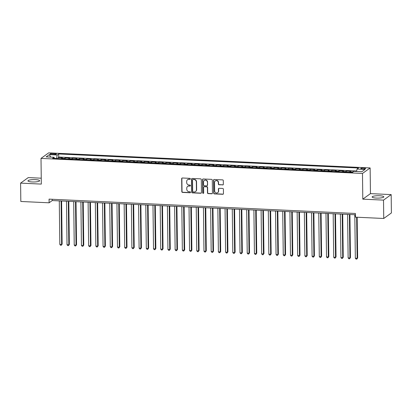 <?xml version="1.0" encoding="UTF-8"?>
<svg xmlns="http://www.w3.org/2000/svg" width="412" height="412" viewBox="0 0 412 412"><rect width="100%" height="100%" fill="white"/><g stroke="black" fill="none" stroke-linecap="round" stroke-linejoin="round"><path stroke-width="0.62" d="M190.375 178.875A0.515 0.484 -125.8 0 0 189.875 178.345L182.356 177.994A0.736 0.69 -125.8 0 0 181.661 178.684L181.821 191.652A0.736 0.69 -125.8 0 0 182.537 192.409L190.05 192.759A0.515 0.484 -125.8 0 0 190.54 192.28A0.515 0.484 -125.8 0 0 190.04 191.75L189.067 191.704A2.354 2.215 -125.8 0 1 186.775 189.293L186.76 188.212A2.354 2.215 -125.8 0 1 188.995 186.013L189.968 186.059A0.515 0.484 -125.8 0 0 190.457 185.575A0.515 0.484 -125.8 0 0 189.958 185.05L188.984 185.003A2.354 2.215 -125.8 0 1 186.693 182.593L186.677 181.512A2.354 2.215 -125.8 0 1 188.917 179.308L189.886 179.354A0.515 0.484 -125.8 0 0 190.375 178.875M379.591 195.757A5.85 1.195 -0.7 0 0 372.129 196.993A5.85 1.195 -0.7 0 0 376.362 198.084A5.85 1.195 -0.7 0 0 383.824 196.848A5.85 1.195 -0.7 0 0 379.591 195.757M35.411 179.632A5.85 1.195 -0.7 0 0 27.949 180.868A5.85 1.195 -0.7 0 0 32.188 181.96A5.85 1.195 -0.7 0 0 39.65 180.724A5.85 1.195 -0.7 0 0 35.411 179.632M363.858 168.034A2.4 0.489 -0.7 0 0 360.794 168.539A2.4 0.489 -0.7 0 0 362.529 168.987A2.4 0.489 -0.7 0 0 365.593 168.482A2.4 0.489 -0.7 0 0 363.858 168.034M222.64 184.957A0.736 0.69 -125.8 0 0 223.34 184.272L223.299 180.631A0.736 0.69 -125.8 0 0 222.578 179.879L214.23 179.488A0.736 0.69 -125.8 0 0 213.534 180.173L213.689 193.146A0.736 0.69 -125.8 0 0 214.41 193.903L222.758 194.289A0.736 0.69 -125.8 0 0 223.453 193.604L223.402 189.206A0.736 0.69 -125.8 0 0 222.686 188.454L219.112 188.289A0.736 0.69 -125.8 0 0 218.412 188.974L218.442 191.153A1.967 1.854 -125.8 0 1 215.723 192.749A1.967 1.854 -125.8 0 1 214.657 190.977L214.549 182.439A1.967 1.854 -125.8 0 1 217.268 180.842A1.967 1.854 -125.8 0 1 218.334 182.614L218.355 184.04A0.736 0.69 -125.8 0 0 219.071 184.792L222.851 184.808A0.736 0.69 -125.8 0 0 223.16 184.751M362.797 199.15L383.515 200.124L383.742 218.478L391.4 212.947L391.173 194.598L370.455 193.625L370.141 167.931L362.483 173.457L362.797 199.15L370.455 193.625M41.252 178.2L28.258 177.593L20.6 183.124L41.324 184.092L41.009 158.399L362.483 173.457M20.6 183.124L20.827 201.473L49.116 202.802L52.221 200.562L355.422 214.765M383.742 218.478L355.453 217.155L355.407 213.483L49.069 199.13L49.116 202.802M201.293 179.601A0.736 0.69 -125.8 0 0 200.577 178.849L192.229 178.458A0.736 0.69 -125.8 0 0 191.528 179.143L191.688 192.116A0.736 0.69 -125.8 0 0 192.404 192.868L200.752 193.259A0.736 0.69 -125.8 0 0 201.453 192.574L201.293 179.601M203.229 178.973L211.577 179.364A0.736 0.69 -125.8 0 1 212.293 180.116L212.453 193.089A0.736 0.69 -125.8 0 1 211.753 193.774L208.184 193.609A0.736 0.69 -125.8 0 1 207.468 192.857L207.401 187.594A0.736 0.69 -125.8 0 0 206.685 186.842L204.316 186.729A0.736 0.69 -125.8 0 0 203.616 187.419L203.683 192.893A0.515 0.484 -125.8 0 1 202.972 193.31A0.515 0.484 -125.8 0 1 202.694 192.847L202.529 179.658A0.736 0.69 -125.8 0 1 203.229 178.973M353.815 171.397L353.542 171.598M356.632 171.001L58.71 157.039L58.674 153.959L358.522 168.003L357.07 169.049L365.001 169.425L361.854 171.696L353.923 171.32L352.476 172.37A3.002 0.819 -87.3 0 1 352.785 171.933L349.901 171.799L350.658 171.253L346.332 171.047L346.343 172.082M345.271 172.031A3.002 0.819 -87.3 0 1 345.575 171.593L342.691 171.459L343.448 170.913L339.122 170.712L339.138 171.742M338.061 171.691A3.002 0.819 -87.3 0 1 338.37 171.258L335.486 171.119L336.238 170.578L331.918 170.372L331.928 171.407M330.851 171.356A3.002 0.819 -87.3 0 1 331.16 170.918L328.276 170.784L329.034 170.238L324.707 170.038L324.723 171.068M323.647 171.016A3.002 0.819 -87.3 0 1 323.95 170.583L321.072 170.444L321.824 169.898L317.503 169.698L317.513 170.728M316.437 170.681A3.002 0.819 -87.3 0 1 316.746 170.244L313.862 170.11L314.619 169.564L310.293 169.363L310.303 170.393M309.232 170.341A3.002 0.819 -87.3 0 1 309.536 169.904L306.652 169.77L307.409 169.224L303.083 169.023L303.098 170.053M302.022 170.007A3.002 0.819 -87.3 0 1 302.331 169.569L299.447 169.435L300.199 168.889L295.878 168.683L295.888 169.718M294.812 169.667A3.002 0.819 -87.3 0 1 295.121 169.229L292.237 169.095L292.994 168.549L288.668 168.348L288.683 169.378M287.607 169.327A3.002 0.819 -87.3 0 1 287.911 168.894L285.032 168.755L285.784 168.214L281.463 168.008L281.473 169.044M280.397 168.992A3.002 0.819 -87.3 0 1 280.706 168.554L277.822 168.42L278.579 167.875L274.253 167.674L274.263 168.704M273.192 168.652A3.002 0.819 -87.3 0 1 273.496 168.22L270.612 168.081L271.369 167.535L267.043 167.334L267.058 168.364M265.982 168.317A3.002 0.819 -87.3 0 1 266.291 167.88L263.407 167.746L264.164 167.2L259.838 166.999L259.848 168.029M258.777 167.978A3.002 0.819 -87.3 0 1 259.081 167.54L256.197 167.406L256.954 166.86L252.628 166.659L252.644 167.689M251.567 167.643A3.002 0.819 -87.3 0 1 251.871 167.205L248.992 167.071L249.744 166.525L245.423 166.319L245.434 167.354M244.357 167.303A3.002 0.819 -87.3 0 1 244.666 166.865L241.782 166.731L242.539 166.185L238.213 165.984L238.224 167.014M237.152 166.963A3.002 0.819 -87.3 0 1 237.456 166.53L234.572 166.397L235.329 165.851L231.003 165.645L231.019 166.68M229.942 166.628A3.002 0.819 -87.3 0 1 230.251 166.19L227.367 166.057L228.124 165.511L223.798 165.31L223.809 166.34M222.738 166.288A3.002 0.819 -87.3 0 1 223.041 165.856L220.157 165.717L220.914 165.171L216.588 164.97L216.604 166M215.528 165.954A3.002 0.819 -87.3 0 1 215.837 165.516L212.953 165.382L213.704 164.836L209.384 164.635L209.394 165.665M208.317 165.614A3.002 0.819 -87.3 0 1 208.627 165.176L205.743 165.042L206.5 164.496L202.174 164.295L202.189 165.325M201.113 165.279A3.002 0.819 -87.3 0 1 201.417 164.841L198.538 164.707L199.29 164.161L194.964 163.955L194.979 164.991M193.903 164.939A3.002 0.819 -87.3 0 1 194.212 164.501L191.328 164.367L192.085 163.822L187.759 163.621L187.769 164.651M186.698 164.599A3.002 0.819 -87.3 0 1 187.002 164.167L184.118 164.033L184.875 163.487L180.549 163.281L180.564 164.316M179.488 164.264A3.002 0.819 -87.3 0 1 179.797 163.827L176.913 163.693L177.665 163.147L173.344 162.946L173.354 163.976M172.278 163.925A3.002 0.819 -87.3 0 1 172.587 163.492L169.703 163.353L170.46 162.807L166.134 162.606L166.149 163.636M165.073 163.59A3.002 0.819 -87.3 0 1 165.377 163.152L162.498 163.018L163.25 162.472L158.929 162.271L158.939 163.301M157.863 163.25A3.002 0.819 -87.3 0 1 158.172 162.812L155.288 162.678L156.045 162.132L151.719 161.931L151.729 162.961M150.658 162.915A3.002 0.819 -87.3 0 1 150.962 162.477L148.078 162.343L148.835 161.798L144.509 161.592L144.524 162.627M143.448 162.575A3.002 0.819 -87.3 0 1 143.757 162.137L140.873 162.004L141.625 161.458L137.304 161.257L137.314 162.287M136.238 162.235A3.002 0.819 -87.3 0 1 136.547 161.803L133.663 161.669L134.42 161.123L130.094 160.917L130.11 161.952M129.033 161.901A3.002 0.819 -87.3 0 1 129.337 161.463L126.458 161.329L127.21 160.783L122.889 160.582L122.9 161.612M121.823 161.561A3.002 0.819 -87.3 0 1 122.132 161.128L119.248 160.989L120.005 160.443L115.679 160.242L115.69 161.272M114.618 161.226A3.002 0.819 -87.3 0 1 114.922 160.788L112.038 160.654L112.795 160.108L108.469 159.907L108.485 160.938M107.408 160.886A3.002 0.819 -87.3 0 1 107.717 160.448L104.833 160.314L105.59 159.768L101.264 159.568L101.275 160.598M100.204 160.551A3.002 0.819 -87.3 0 1 100.507 160.113L97.623 159.98L98.38 159.434L94.054 159.228L94.07 160.263M92.994 160.211A3.002 0.819 -87.3 0 1 93.303 159.774L90.419 159.64L91.17 159.094L86.85 158.893L86.86 159.923M85.784 159.871A3.002 0.819 -87.3 0 1 86.093 159.439L83.209 159.305L83.966 158.759L79.64 158.553L79.65 159.588M78.579 159.537A3.002 0.819 -87.3 0 1 78.883 159.099L75.999 158.965L76.756 158.419L72.43 158.218L72.445 159.248M71.369 159.197A3.002 0.819 -87.3 0 1 71.678 158.764L68.794 158.625L69.551 158.079L65.225 157.878L64.468 158.424A3.002 0.819 92.7 0 0 64.164 158.862M65.235 158.914L65.225 157.878M51.819 154.418L53.406 154.49A2.323 0.474 -0.7 0 0 56.372 154A2.323 0.474 -0.7 0 0 54.688 153.563L53.102 153.491A2.323 0.474 -0.7 0 0 50.135 153.98A2.323 0.474 -0.7 0 0 51.819 154.418M370.141 167.931L48.668 152.867L41.009 158.399M58.674 153.959L57.222 155.005L56.439 158.496M54.497 158.409L54.075 157.276L52.628 158.321L352.476 172.37M54.075 157.276L46.149 156.905L49.296 154.634L57.222 155.005M58.71 157.039L58.015 157.544L62.341 157.745L61.584 158.29A3.002 0.819 92.7 0 0 61.28 158.723M71.678 158.764L72.43 158.218M78.883 159.099L79.64 158.553M86.093 159.439L86.85 158.893M93.303 159.774L94.054 159.228M100.507 160.113L101.264 159.568M107.717 160.448L108.469 159.907M114.922 160.788L115.679 160.242M122.132 161.128L122.889 160.582M129.337 161.463L130.094 160.917M136.547 161.803L137.304 161.257M143.757 162.137L144.509 161.592M150.962 162.477L151.719 161.931M158.172 162.812L158.929 162.271M165.377 163.152L166.134 162.606M172.587 163.492L173.344 162.946M179.797 163.827L180.549 163.281M187.002 164.167L187.759 163.621M194.212 164.501L194.964 163.955M201.417 164.841L202.174 164.295M208.627 165.176L209.384 164.635M215.837 165.516L216.588 164.97M223.041 165.856L223.798 165.31M230.251 166.19L231.003 165.645M237.456 166.53L238.213 165.984M244.666 166.865L245.423 166.319M251.871 167.205L252.628 166.659M259.081 167.54L259.838 166.999M266.291 167.88L267.043 167.334M273.496 168.22L274.253 167.674M280.706 168.554L281.463 168.008M287.911 168.894L288.668 168.348M295.121 169.229L295.878 168.683M302.331 169.569L303.083 169.023M309.536 169.904L310.293 169.363M316.746 170.244L317.503 169.698M323.95 170.583L324.707 170.038M331.16 170.918L331.918 170.372M338.37 171.258L339.122 170.712M345.575 171.593L346.332 171.047M352.785 171.933L353.537 171.387M383.515 200.124L391.173 194.598M52.206 199.279L52.221 200.562M58.03 158.574L58.015 157.544M68.794 158.625A3.002 0.819 92.7 0 0 68.485 159.063M75.999 158.965A3.002 0.819 92.7 0 0 75.695 159.403M83.209 159.305A3.002 0.819 92.7 0 0 82.905 159.738M90.419 159.64A3.002 0.819 92.7 0 0 90.11 160.077M97.623 159.98A3.002 0.819 92.7 0 0 97.32 160.412M104.833 160.314A3.002 0.819 92.7 0 0 104.524 160.752M112.038 160.654A3.002 0.819 92.7 0 0 111.734 161.087M119.248 160.989A3.002 0.819 92.7 0 0 118.939 161.427M126.458 161.329A3.002 0.819 92.7 0 0 126.149 161.767M133.663 161.669A3.002 0.819 92.7 0 0 133.359 162.101M140.873 162.004A3.002 0.819 92.7 0 0 140.564 162.441M148.078 162.343A3.002 0.819 92.7 0 0 147.774 162.776M155.288 162.678A3.002 0.819 92.7 0 0 154.979 163.116M162.498 163.018A3.002 0.819 92.7 0 0 162.189 163.451M169.703 163.353A3.002 0.819 92.7 0 0 169.399 163.791M176.913 163.693A3.002 0.819 92.7 0 0 176.604 164.131M184.118 164.033A3.002 0.819 92.7 0 0 183.814 164.465M191.328 164.367A3.002 0.819 92.7 0 0 191.019 164.805M198.538 164.707A3.002 0.819 92.7 0 0 198.229 165.14M205.743 165.042A3.002 0.819 92.7 0 0 205.439 165.48M212.953 165.382A3.002 0.819 92.7 0 0 212.643 165.815M220.157 165.717A3.002 0.819 92.7 0 0 219.853 166.154M227.367 166.057A3.002 0.819 92.7 0 0 227.058 166.494M234.572 166.397A3.002 0.819 92.7 0 0 234.268 166.829M241.782 166.731A3.002 0.819 92.7 0 0 241.473 167.169M248.992 167.071A3.002 0.819 92.7 0 0 248.683 167.504M256.197 167.406A3.002 0.819 92.7 0 0 255.893 167.844M263.407 167.746A3.002 0.819 92.7 0 0 263.098 168.178M270.612 168.081A3.002 0.819 92.7 0 0 270.308 168.518M277.822 168.42A3.002 0.819 92.7 0 0 277.513 168.858M285.032 168.755A3.002 0.819 92.7 0 0 284.723 169.193M292.237 169.095A3.002 0.819 92.7 0 0 291.933 169.533M299.447 169.435A3.002 0.819 92.7 0 0 299.138 169.868M306.652 169.77A3.002 0.819 92.7 0 0 306.348 170.208M313.862 170.11A3.002 0.819 92.7 0 0 313.553 170.542M321.072 170.444A3.002 0.819 92.7 0 0 320.763 170.882M328.276 170.784A3.002 0.819 92.7 0 0 327.973 171.222M335.486 171.119A3.002 0.819 92.7 0 0 335.177 171.557M342.691 171.459A3.002 0.819 92.7 0 0 342.387 171.897M349.901 171.799A3.002 0.819 92.7 0 0 349.592 172.231M356.534 171.444L357.07 169.049M50.712 157.116L49.296 154.634M190.277 179.179A0.515 0.484 -125.8 0 1 190.097 179.205L189.123 179.158A2.354 2.215 -125.8 0 0 187.774 179.555L187.563 179.704M187.645 186.409L187.851 186.26A2.354 2.215 -125.8 0 1 189.206 185.863L190.179 185.91A0.515 0.484 -125.8 0 0 190.359 185.879M182.047 178.056A0.736 0.69 -125.8 0 0 181.867 178.53L182.027 191.503A0.736 0.69 -125.8 0 0 182.743 192.26L190.256 192.61A0.515 0.484 -125.8 0 0 190.442 192.584M191.915 178.514A0.736 0.69 -125.8 0 0 191.734 178.993L191.894 191.966A0.736 0.69 -125.8 0 0 192.61 192.718L200.958 193.11A0.736 0.69 -125.8 0 0 201.272 193.053M193.017 179.503A0.515 0.484 -125.8 0 0 192.528 179.982L192.667 191.369A0.515 0.484 -125.8 0 0 193.171 191.899L194.196 191.946A2.354 2.215 -125.8 0 0 196.431 189.747L196.339 181.96A2.354 2.215 -125.8 0 0 194.047 179.55L193.228 179.354A0.515 0.484 -125.8 0 0 192.929 179.441L192.723 179.591M195.546 191.549L195.752 191.4A2.354 2.215 -125.8 0 0 196.637 189.597L196.431 189.747M193.228 179.354L194.253 179.4A2.354 2.215 -125.8 0 1 196.545 181.81L196.637 189.597M203.894 186.852L204.1 186.703A0.736 0.69 -125.8 0 1 204.522 186.579L206.891 186.693A0.736 0.69 -125.8 0 1 207.607 187.445L207.674 192.708A0.736 0.69 -125.8 0 0 208.39 193.46L211.964 193.625A0.736 0.69 -125.8 0 0 212.273 193.568M202.92 179.029A0.736 0.69 -125.8 0 0 202.74 179.508L202.9 192.698A0.515 0.484 -125.8 0 0 203.58 193.197M207.334 182.135A1.967 1.854 -125.8 0 0 204.29 180.451A1.967 1.854 -125.8 0 0 203.549 181.96L203.585 184.967A0.736 0.69 -125.8 0 0 204.3 185.719L206.675 185.833A0.736 0.69 -125.8 0 0 207.37 185.143L207.54 181.986A1.967 1.854 -125.8 0 0 204.496 180.302L204.29 180.451M207.097 185.709L207.303 185.56A0.736 0.69 -125.8 0 0 207.576 184.993L207.37 185.143M207.54 181.986L207.576 184.993M215.291 180.93L215.497 180.78A1.967 1.854 -125.8 0 1 218.54 182.465L218.561 183.891A0.736 0.69 -125.8 0 0 219.277 184.643L222.851 184.808M217.701 192.662L217.907 192.512A1.967 1.854 -125.8 0 0 218.648 191.003L218.442 191.153M218.803 188.346A0.736 0.69 -125.8 0 0 218.623 188.825L218.648 191.003M213.921 179.544A0.736 0.69 -125.8 0 0 213.74 180.023L213.9 192.996A0.736 0.69 -125.8 0 0 214.616 193.753L222.964 194.14A0.736 0.69 -125.8 0 0 223.273 194.083M59.287 200.891L59.817 244.383L61.62 244.47L62.135 244.095L61.609 200.999M62.135 244.095L61.244 245.284L61.62 244.47L61.084 200.974M61.244 245.284L60.523 245.253L59.817 244.383M66.492 201.226L67.022 244.723L68.825 244.805L69.345 244.434L68.814 201.339M69.345 244.434L68.454 245.624L68.825 244.805L68.294 201.314M68.454 245.624L67.733 245.588L67.022 244.723M73.702 201.566L74.232 245.063L76.035 245.145L76.55 244.769L76.024 201.674M76.55 244.769L75.659 245.964L76.035 245.145L75.504 201.648M75.659 245.964L74.938 245.928L74.232 245.063M80.906 201.906L81.437 245.398L83.239 245.485L83.76 245.109L83.234 202.014M83.76 245.109L82.869 246.299L83.239 245.485L82.709 201.988M82.869 246.299L82.148 246.268L81.437 245.398M88.117 202.24L88.647 245.737L90.449 245.82L90.964 245.449L90.439 202.349M90.964 245.449L90.074 246.639L90.449 245.82L89.919 202.328M90.074 246.639L89.353 246.603L88.647 245.737M95.321 202.58L95.857 246.072L97.659 246.16L98.174 245.784L97.649 202.689M98.174 245.784L97.284 246.973L97.659 246.16L97.124 202.663M97.284 246.973L96.562 246.942L95.857 246.072M102.531 202.915L103.062 246.412L104.864 246.494L105.384 246.124L104.854 203.023M105.384 246.124L104.494 247.313L104.864 246.494L104.334 203.003M104.494 247.313L103.773 247.277L103.062 246.412M109.741 203.255L110.272 246.747L112.074 246.834L112.589 246.458L112.064 203.363M112.589 246.458L111.698 247.648L112.074 246.834L111.544 203.337M111.698 247.648L110.977 247.617L110.272 246.747M116.946 203.59L117.477 247.087L119.279 247.169L119.799 246.798L119.274 203.703M119.799 246.798L118.908 247.988L119.279 247.169L118.749 203.677M118.908 247.988L118.187 247.952L117.477 247.087M124.156 203.93L124.687 247.427L126.489 247.509L127.004 247.133L126.479 204.038M127.004 247.133L126.113 248.328L126.489 247.509L125.959 204.012M126.113 248.328L125.392 248.292L124.687 247.427M131.361 204.27L131.897 247.761L133.699 247.849L134.214 247.473L133.689 204.378M134.214 247.473L133.323 248.663L133.699 247.849L133.164 204.352M133.323 248.663L132.602 248.632L131.897 247.761M138.571 204.604L139.102 248.101L140.904 248.184L141.424 247.813L140.894 204.713M141.424 247.813L140.533 249.002L140.904 248.184L140.374 204.692M140.533 249.002L139.812 248.966L139.102 248.101M145.781 204.944L146.312 248.436L148.114 248.524L148.629 248.148L148.104 205.052M148.629 248.148L147.738 249.337L148.114 248.524L147.578 205.027M147.738 249.337L147.017 249.306L146.312 248.436M152.986 205.279L153.516 248.776L155.319 248.858L155.839 248.488L155.314 205.387M155.839 248.488L154.948 249.677L155.319 248.858L154.788 205.367M154.948 249.677L154.227 249.641L153.516 248.776M160.196 205.619L160.726 249.111L162.529 249.198L163.044 248.822L162.519 205.727M163.044 248.822L162.153 250.012L162.529 249.198L161.998 205.701M162.153 250.012L161.432 249.981L160.726 249.111M167.401 205.954L167.936 249.451L169.734 249.533L170.254 249.162L169.729 206.067M170.254 249.162L169.363 250.352L169.734 249.533L169.203 206.041M169.363 250.352L168.642 250.316L167.936 249.451M174.611 206.294L175.141 249.79L176.944 249.873L177.464 249.497L176.933 206.402M177.464 249.497L176.568 250.692L176.944 249.873L176.413 206.376M176.568 250.692L175.852 250.656L175.141 249.79M181.821 206.633L182.351 250.125L184.154 250.213L184.669 249.837L184.143 206.742M184.669 249.837L183.778 251.026L184.154 250.213L183.618 206.716M183.778 251.026L183.057 250.996L182.351 250.125M189.026 206.968L189.556 250.465L191.359 250.548L191.879 250.177L191.348 207.076M191.879 250.177L190.988 251.366L191.359 250.548L190.828 207.056M190.988 251.366L190.267 251.33L189.556 250.465M196.236 207.308L196.766 250.8L198.569 250.887L199.084 250.511L198.558 207.416M199.084 250.511L198.193 251.701L198.569 250.887L198.038 207.391M198.193 251.701L197.472 251.67L196.766 250.8M203.44 207.643L203.976 251.14L205.773 251.222L206.294 250.851L205.768 207.751M206.294 250.851L205.403 252.041L205.773 251.222L205.243 207.73M205.403 252.041L204.682 252.005L203.976 251.14M210.65 207.983L211.181 251.475L212.983 251.562L213.498 251.186L212.973 208.091M213.498 251.186L212.607 252.376L212.983 251.562L212.453 208.065M212.607 252.376L211.886 252.345L211.181 251.475M217.86 208.317L218.391 251.814L220.193 251.897L220.708 251.526L220.183 208.431M220.708 251.526L219.817 252.716L220.193 251.897L219.658 208.405M219.817 252.716L219.096 252.68L218.391 251.814M225.065 208.657L225.596 252.154L227.398 252.237L227.918 251.861L227.388 208.766M227.918 251.861L227.027 253.056L227.398 252.237L226.868 208.74M227.027 253.056L226.306 253.02L225.596 252.154M232.275 208.997L232.806 252.489L234.608 252.577L235.123 252.201L234.598 209.105M235.123 252.201L234.232 253.39L234.608 252.577L234.078 209.08M234.232 253.39L233.511 253.359L232.806 252.489M239.48 209.332L240.011 252.829L241.813 252.911L242.333 252.541L241.808 209.44M242.333 252.541L241.442 253.73L241.813 252.911L241.283 209.42M241.442 253.73L240.721 253.694L240.011 252.829M246.69 209.672L247.221 253.164L249.023 253.251L249.538 252.875L249.013 209.78M249.538 252.875L248.647 254.065L249.023 253.251L248.493 209.754M248.647 254.065L247.926 254.034L247.221 253.164M253.895 210.007L254.431 253.504L256.233 253.586L256.748 253.215L256.223 210.115M256.748 253.215L255.857 254.405L256.233 253.586L255.698 210.094M255.857 254.405L255.136 254.369L254.431 253.504M261.105 210.347L261.635 253.838L263.438 253.926L263.958 253.55L263.428 210.455M263.958 253.55L263.067 254.74L263.438 253.926L262.908 210.429M263.067 254.74L262.346 254.709L261.635 253.838M268.315 210.681L268.845 254.178L270.648 254.261L271.163 253.89L270.638 210.795M271.163 253.89L270.272 255.08L270.648 254.261L270.118 210.769M270.272 255.08L269.551 255.043L268.845 254.178M275.52 211.021L276.05 254.518L277.853 254.601L278.373 254.225L277.848 211.129M278.373 254.225L277.482 255.419L277.853 254.601L277.322 211.104M277.482 255.419L276.761 255.383L276.05 254.518M282.73 211.361L283.26 254.853L285.063 254.935L285.578 254.565L285.053 211.469M285.578 254.565L284.687 255.754L285.063 254.935L284.532 211.444M284.687 255.754L283.966 255.723L283.26 254.853M289.935 211.696L290.47 255.193L292.268 255.275L292.788 254.904L292.262 211.804M292.788 254.904L291.897 256.094L292.268 255.275L291.737 211.783M291.897 256.094L291.176 256.058L290.47 255.193M297.145 212.036L297.675 255.528L299.478 255.615L299.998 255.239L299.467 212.144M299.998 255.239L299.107 256.429L299.478 255.615L298.947 212.118M299.107 256.429L298.386 256.398L297.675 255.528M304.355 212.371L304.885 255.867L306.688 255.95L307.203 255.579L306.677 212.479M307.203 255.579L306.312 256.769L306.688 255.95L306.152 212.458M306.312 256.769L305.591 256.733L304.885 255.867M311.56 212.71L312.09 256.202L313.892 256.29L314.413 255.914L313.887 212.819M314.413 255.914L313.522 257.103L313.892 256.29L313.362 212.793M313.522 257.103L312.801 257.073L312.09 256.202M318.77 213.045L319.3 256.542L321.103 256.625L321.618 256.254L321.092 213.159M321.618 256.254L320.727 257.443L321.103 256.625L320.572 213.133M320.727 257.443L320.006 257.407L319.3 256.542M325.974 213.385L326.51 256.882L328.307 256.964L328.827 256.588L328.302 213.493M328.827 256.588L327.937 257.783L328.307 256.964L327.777 213.468M327.937 257.783L327.216 257.747L326.51 256.882M333.184 213.725L333.715 257.217L335.517 257.299L336.038 256.928L335.507 213.833M336.038 256.928L335.141 258.118L335.517 257.299L334.987 213.807M335.141 258.118L334.426 258.087L333.715 257.217M340.394 214.06L340.925 257.557L342.727 257.639L343.242 257.268L342.717 214.168M343.242 257.268L342.351 258.458L342.727 257.639L342.192 214.147M342.351 258.458L341.63 258.422L340.925 257.557M347.599 214.4L348.13 257.891L349.932 257.979L350.452 257.603L349.922 214.508M350.452 257.603L349.561 258.793L349.932 257.979L349.402 214.482M349.561 258.793L348.84 258.762L348.13 257.891M354.809 214.734L355.34 258.231L357.142 258.314L357.657 257.943L357.163 217.232M357.657 257.943L356.766 259.133L357.142 258.314L356.637 217.206M356.766 259.133L356.045 259.096L355.34 258.231M64.468 158.424L61.584 158.29M53.112 154.474L53.102 153.491M54.698 154.474L54.688 153.563"/></g></svg>
